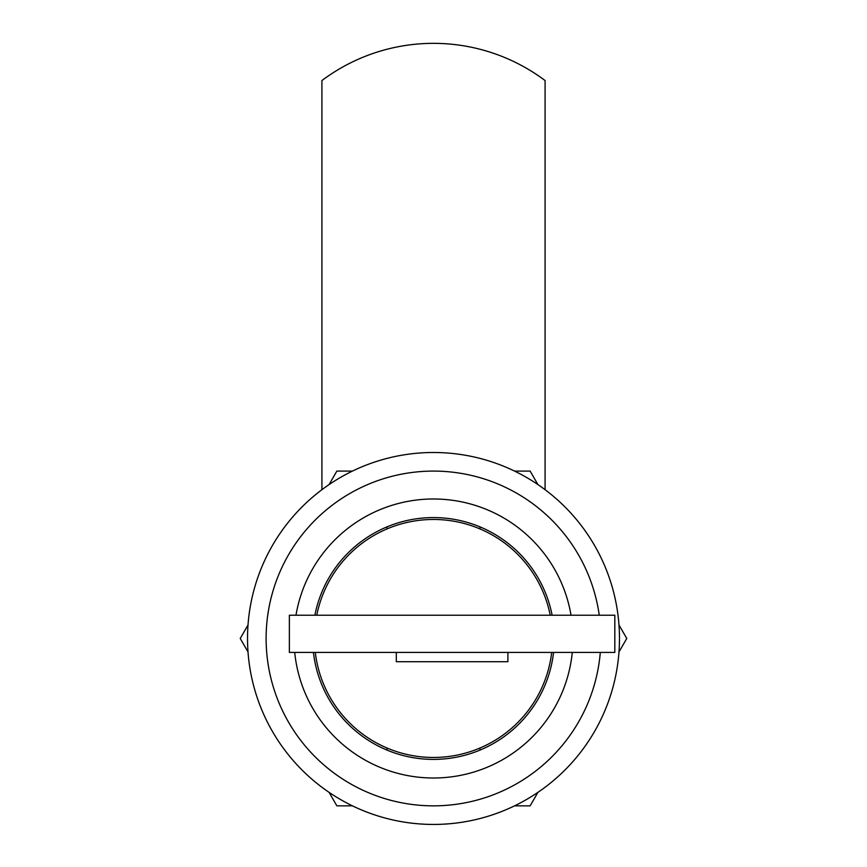 <?xml version="1.0" encoding="UTF-8"?>
<svg xmlns="http://www.w3.org/2000/svg" width="867" height="867" viewBox="0 0 867 867"><rect width="100%" height="100%" fill="white"/><g stroke="black" fill="none" stroke-linecap="round" stroke-linejoin="round"><path stroke-width="1.3" d="M387.007 750.053L387.007 748.037M387.007 528.903L387.007 526.887M479.993 748.037L479.993 750.053M479.993 526.887L479.993 528.903M313.421 652.418A120.881 120.881 0 0 0 553.58 652.418M552.127 615.223A120.881 120.881 0 0 0 314.873 615.223M599.26 615.223A167.374 167.374 0 0 0 417.97 471.811A167.374 167.374 0 0 0 266.299 646.24A167.374 167.374 0 0 0 433.5 805.844A167.374 167.374 0 0 0 600.3 652.418M294.715 652.418A139.479 139.479 0 0 0 572.285 652.418M571.028 615.223A139.479 139.479 0 0 0 295.972 615.223M507.889 652.418L507.889 661.716L396.306 661.716L396.306 652.418M550.231 615.223A119.028 119.028 0 0 0 316.769 615.223M315.295 652.418A119.028 119.028 0 0 0 551.705 652.418M247.529 638.47A185.971 185.971 0 0 1 526.486 477.414A185.971 185.971 0 0 1 526.486 799.526A185.971 185.971 0 0 1 247.529 638.47M545.083 489.692L545.083 80.544A185.971 185.971 0 0 0 321.917 80.544L321.917 489.692M248.016 651.951L240.235 638.47L248.016 624.988M329.081 484.577L336.862 471.095L352.435 471.095M352.435 805.844L336.862 805.844L329.081 792.362M514.564 471.095L530.138 471.095L537.919 484.577M537.919 792.362L530.138 805.844L514.564 805.844M618.984 624.988L626.765 638.47L618.984 651.951M289.372 652.418L614.822 652.418L614.822 615.223L289.372 615.223L289.372 652.418"/></g></svg>
